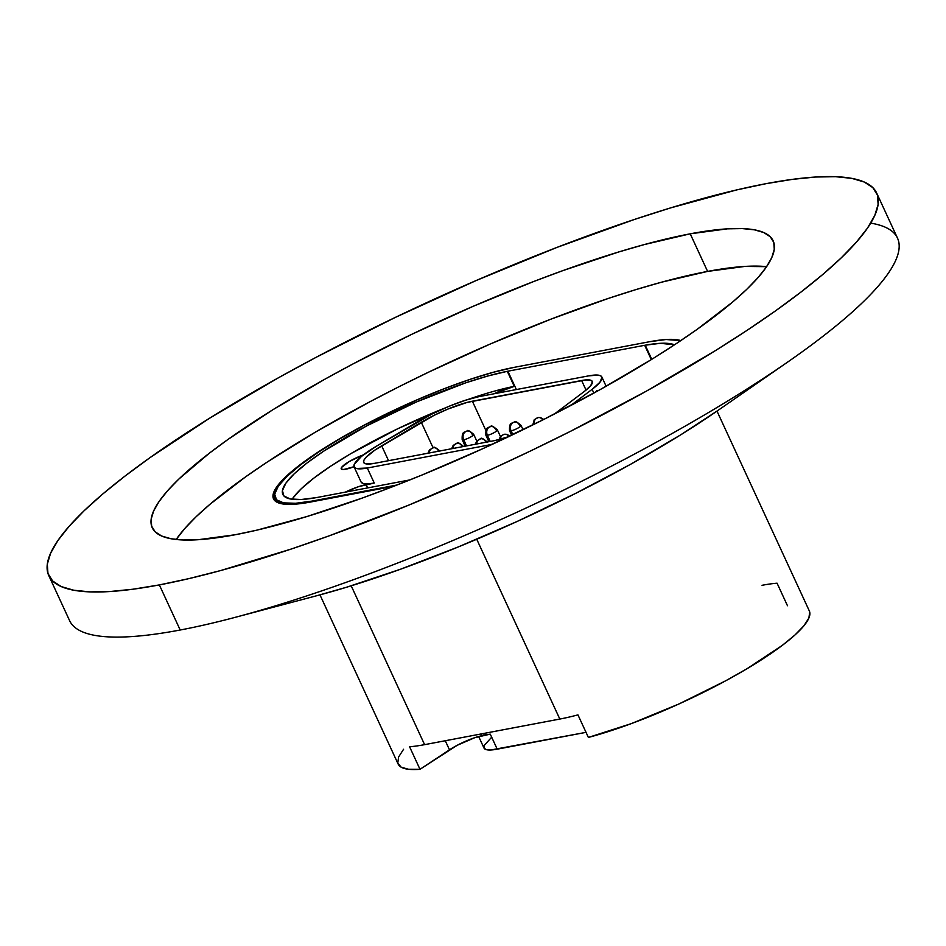 <?xml version="1.0" encoding="UTF-8"?>
<svg xmlns="http://www.w3.org/2000/svg" width="946" height="946" viewBox="0 0 946 946"><rect width="100%" height="100%" fill="white"/><g stroke="black" fill="none" stroke-linecap="round" stroke-linejoin="round"><path stroke-width="1.42" d="M354.029 466.733A18.79 3.678 155.2 0 1 345.798 469.216A18.79 3.678 155.2 0 1 341.234 468.838A18.79 3.678 155.2 0 1 363.453 454.837L349.251 461.518L341.612 467.383L341.4 469.05L343.753 469.488L354.407 466.591M809.705 612.003L808.889 618.034L803.911 625.791L794.912 635.026L782.176 645.468L747.092 668.668L725.807 680.73L679.003 703.942L631.278 723.631L588.377 737.431L577.947 714.88A151.999 29.74 155.2 0 1 559.819 719.055L476.737 539.244L559.819 719.055L424.6 744.656L351.203 585.811L424.6 744.656A151.999 29.74 155.2 0 1 409.583 746.761A151.999 29.74 -24.8 0 0 424.6 744.656L559.819 719.055A151.999 29.74 -24.8 0 0 577.947 714.88L588.377 737.431A151.999 29.74 -24.8 0 0 738.921 673.434A151.999 29.74 -24.8 0 0 809.338 610.974L716.985 411.096M312.334 501.699L312.05 501.084L397.06 484.991L312.05 501.084A151.999 29.74 155.2 0 1 275.191 497.963A151.999 29.74 155.2 0 1 356.5 429.413A151.999 29.74 155.2 0 1 514.293 367.332L649.512 341.731A151.999 29.74 155.2 0 1 680.765 340.631L666.043 339.519L649.512 341.731A153.051 29.941 155.2 0 1 680.848 340.584L666.161 339.508L649.512 341.731L514.293 367.332L493.871 372.121L470.351 379.287L444.632 388.57L417.706 399.602L364.364 425.192L340.016 438.755L318.459 452.141L300.556 464.841L286.981 476.37L278.242 486.279L274.695 494.179L276.48 499.784L283.504 502.858L295.519 503.296L312.05 501.084L312.334 501.699M483.784 734.959L490.276 734.143L474.797 737.679L457.131 745.33L420 769.311L408.66 769.299L401.175 767.194L397.793 763.067L398.597 757.025L403.575 749.267M596.571 390.722L598.735 390.391M478.664 736.496L484.009 748.061A54.466 10.654 -24.8 0 0 497.218 749.173L490.276 734.143L482.117 735.681L481.301 733.919L482.117 735.681A25.329 4.955 -24.8 0 0 449.48 749.823L420 769.311L409.583 746.761L420 769.311A151.999 29.74 -24.8 0 1 398.16 764.084L319.961 594.868M493.907 393.82L514.246 386.358L507.304 371.317A25.329 4.955 155.2 0 1 507.884 371.199L516.362 389.551L507.884 371.199L644.687 345.302A25.329 4.955 155.2 0 1 645.243 345.195L651.77 359.326L645.243 345.195A143.556 28.084 155.2 0 1 674.498 344.805L660.414 343.315L645.243 345.195A25.329 4.955 -24.8 0 0 644.687 345.302L507.884 371.199A25.329 4.955 -24.8 0 0 507.304 371.317L487.97 375.964L465.81 382.799L416.453 401.955L366.61 425.937L323.721 451.147L306.953 463.032L294.194 473.828L285.917 483.134L282.428 490.596L283.871 495.929L290.197 498.944L301.147 499.512L316.319 497.62A25.329 4.955 -24.8 0 0 316.875 497.525L409.937 479.906L316.875 497.525A25.329 4.955 155.2 0 1 316.319 497.62A143.556 28.084 155.2 0 1 282.854 494.427A143.556 28.084 155.2 0 1 358.747 430.182A143.556 28.084 155.2 0 1 507.304 371.317L514.246 386.358A143.556 28.084 -24.8 0 0 468.554 399.271M292.858 498.175L301.135 488.869L313.906 478.061L330.674 466.177L350.812 453.654L398.065 428.597L444.655 408.164A143.556 28.084 -24.8 0 0 292.125 499.263M644.687 345.302L651.297 359.622L644.687 345.302M354.1 466.898A54.466 10.654 155.2 0 1 376.413 446.216L361.384 456.469L354.253 464.38L354.135 466.981L356.358 468.495L367.308 468.022A54.466 10.654 155.2 0 1 354.1 466.898L361.053 481.94A54.466 10.654 -24.8 0 0 374.261 483.051L367.308 468.022L487.793 445.211L488.254 446.193L487.793 445.211L492.783 444.1A54.466 10.654 155.2 0 1 487.793 445.211L367.308 468.022L374.261 483.051L366.102 484.6A25.329 4.955 155.2 0 0 345.255 492.145L358.782 486.587L374.261 483.051L367.769 483.879L363.311 483.524L361.088 482.011M493.978 393.784A25.329 4.955 155.2 0 1 514.246 386.358L494.912 390.994M592.125 389.338L593.851 393.087L592.125 389.338L570.485 405.668L592.125 389.338A54.466 10.654 155.2 0 0 601.845 376.981A54.466 10.654 155.2 0 0 588.637 375.869L598.061 375.113L600.757 375.858L601.975 377.348L599.918 382.279L592.125 389.338M366.102 484.6L367.627 487.911L366.102 484.6M376.413 446.216L416.015 422.685A54.466 10.654 155.2 0 1 479.374 396.551L588.637 375.869L479.374 396.551L465.586 400.193L449.09 406.283L431.873 414.1L376.413 446.216M508.085 436.922A43.906 8.597 155.2 0 1 494.817 440.564L374.332 463.374A43.906 8.597 155.2 0 1 363.678 462.476A43.906 8.597 155.2 0 1 381.676 445.803L388.546 460.678L381.676 445.803L421.277 422.259L433.079 447.801L421.277 422.259A43.906 8.597 155.2 0 1 472.361 401.199L581.624 380.505A43.906 8.597 155.2 0 1 592.267 381.415A43.906 8.597 155.2 0 1 584.427 391.372L556.047 412.787A43.906 8.597 155.2 0 1 554.202 414.147M586.047 390.107L581.624 380.505L586.047 390.107M485.818 430.324L472.361 401.199L485.818 430.324M554.202 414.135L584.427 391.372L590.706 385.684L592.373 381.699L591.38 380.505L585.929 379.902L467.158 402.393L447.931 409.05L434.06 415.341L374.935 450.071L365.783 457.568L363.808 460.442L363.713 462.535L365.511 463.753L374.332 463.374L494.817 440.564L509.125 436.567M490.276 734.143L497.218 749.173L586.023 732.358L490.738 750.001L486.279 749.646L484.045 748.132L484.163 745.531L491.293 737.62M787.486 605.747L777.068 583.197A151.999 29.74 155.2 0 0 762.05 585.302M449.48 749.823L445.282 740.742L449.48 749.823M462.18 439.476A6.338 1.242 -24.8 0 0 463.729 439.795L466.555 445.909L463.729 439.795A6.338 1.242 155.2 0 0 470.304 437.206A6.338 1.242 155.2 0 0 473.686 434.356A6.338 1.242 155.2 0 0 472.16 434.226A5.913 4.576 -100.7 0 0 467.194 431.009A5.913 4.576 79.3 0 0 465.787 431.565L465.231 431.932A5.913 4.576 79.3 0 0 463.729 439.795A6.338 1.242 -24.8 0 0 469.925 437.419A6.338 1.242 -24.8 0 0 473.71 434.533M476.76 440.99L473.686 434.356C469.512 430.749 467.324 429.638 467.123 431.021A5.913 4.576 -100.7 0 0 465.787 431.565L465.231 431.932A5.913 4.576 -100.7 0 0 463.729 439.795A6.338 1.242 155.2 0 1 462.192 439.665L465.196 446.169M508.901 436.532A5.913 4.576 -100.7 0 0 504.49 434.273A5.913 4.576 79.3 0 0 503.083 434.841L502.527 435.207A5.913 4.576 79.3 0 0 500.363 439.275A5.913 4.576 -100.7 0 1 502.527 435.207L503.083 434.841A5.913 4.576 -100.7 0 1 504.431 434.285M487.214 442.007A6.338 1.242 155.2 0 0 485.771 441.983A5.913 4.576 -100.7 0 0 480.816 438.755A5.913 4.576 79.3 0 0 479.409 439.322L478.853 439.689A5.913 4.576 79.3 0 0 476.666 444.005A5.913 4.576 -100.7 0 1 478.853 439.689L479.409 439.322A5.913 4.576 -100.7 0 1 480.745 438.767L476.843 440.895L475.306 444.253M463.54 446.488A6.338 1.242 155.2 0 0 462.097 446.465A5.913 4.576 -100.7 0 0 457.143 443.248A5.913 4.576 79.3 0 0 455.736 443.804L455.168 444.171A5.913 4.576 79.3 0 0 452.992 448.487A5.913 4.576 -100.7 0 1 455.168 444.171L455.736 443.804A5.913 4.576 -100.7 0 1 457.072 443.26M439.866 450.97A6.338 1.242 155.2 0 0 438.424 450.946A5.913 4.576 -100.7 0 0 433.457 447.73A5.913 4.576 79.3 0 0 432.062 448.286L431.494 448.652A5.913 4.576 79.3 0 0 429.318 452.968A5.913 4.576 -100.7 0 1 431.494 448.652L432.062 448.286A5.913 4.576 -100.7 0 1 433.398 447.742L429.484 449.87L427.947 453.229M485.854 434.994A6.338 1.242 -24.8 0 0 487.403 435.314L490.229 441.427L487.403 435.314A6.338 1.242 155.2 0 0 493.978 432.724A6.338 1.242 155.2 0 0 497.371 429.874A6.338 1.242 155.2 0 0 495.834 429.744A5.913 4.576 -100.7 0 0 490.868 426.516A5.913 4.576 79.3 0 0 489.472 427.084L488.905 427.45A5.913 4.576 79.3 0 0 487.403 435.314A6.338 1.242 -24.8 0 0 493.599 432.925A6.338 1.242 -24.8 0 0 497.383 430.052M500.434 436.508L497.371 429.874C493.197 426.268 491.009 425.156 490.797 426.54A5.913 4.576 -100.7 0 0 489.472 427.084L488.905 427.45A5.913 4.576 -100.7 0 0 487.403 435.314A6.338 1.242 155.2 0 1 485.866 435.184L488.869 441.687M509.527 430.513A6.338 1.242 -24.8 0 0 511.077 430.832L512.85 434.652L511.077 430.832A6.338 1.242 155.2 0 0 517.651 428.242A6.338 1.242 155.2 0 0 521.045 425.393A6.338 1.242 155.2 0 0 519.508 425.262A5.913 4.576 -100.7 0 0 514.553 422.034A5.913 4.576 79.3 0 0 513.146 422.602L512.578 422.968A5.913 4.576 79.3 0 0 511.077 430.832A6.338 1.242 -24.8 0 0 517.273 428.443A6.338 1.242 -24.8 0 0 521.057 425.57M523.043 429.721L521.045 425.393C516.871 421.786 514.683 420.674 514.482 422.046A5.913 4.576 -100.7 0 0 513.146 422.602L512.578 422.968A5.913 4.576 -100.7 0 0 511.077 430.832A6.338 1.242 155.2 0 1 509.551 430.702L511.632 435.231M542.744 419.965A5.913 4.576 -100.7 0 0 538.227 417.553A5.913 4.576 79.3 0 0 536.82 418.12L536.264 418.487A5.913 4.576 79.3 0 0 534.147 424.257A5.913 4.576 -100.7 0 1 536.264 418.487L536.82 418.12A5.913 4.576 -100.7 0 1 538.168 417.564L534.254 419.693L532.799 424.931M870.71 223.138A455.996 89.22 155.2 0 1 787.746 362.022A455.996 89.22 155.2 0 1 235.093 617.371A455.996 89.22 155.2 0 1 180.189 630.012L159.354 584.912L180.189 630.012A455.996 89.22 -24.8 0 0 653.568 443.769A455.996 89.22 -24.8 0 0 897.494 238.12L876.658 193.019A455.996 89.22 155.2 0 1 632.732 398.668A455.996 89.22 155.2 0 1 159.354 584.912A455.996 89.22 155.2 0 1 48.766 575.558A455.996 89.22 155.2 0 1 292.692 369.91A455.996 89.22 155.2 0 1 766.071 183.666A455.996 89.22 155.2 0 1 876.658 193.019M235.093 617.371L317.679 595.483A329.941 64.553 -24.8 0 0 717.541 410.718L787.746 362.022M707.596 271.407A342.003 66.918 -24.8 0 0 398.692 386.879A342.003 66.918 -24.8 0 0 176.169 539.492L184.896 528.388L196.141 516.729L210.118 504.159L245.712 476.772L266.985 462.216L315.467 432.086L370.276 401.565L399.401 386.524L429.307 371.825L490.276 344.001L550.868 319.18L608.727 298.297L635.948 289.594L661.656 282.168L707.596 271.407L690.225 233.816L707.596 271.407L744.798 266.429L766.627 266.666A342.003 66.918 -24.8 0 0 707.596 271.407M235.187 534.75A342.003 66.918 155.2 0 1 152.247 527.738A342.003 66.918 155.2 0 1 335.203 373.504A342.003 66.918 155.2 0 1 690.225 233.816A342.003 66.918 155.2 0 1 773.166 240.84A342.003 66.918 155.2 0 1 590.221 395.073A342.003 66.918 155.2 0 1 235.187 534.75L197.998 539.74L183.134 539.989L170.966 538.747L161.612 536.004L155.144 531.806L151.656 526.201L151.147 519.212L153.654 510.935L159.129 501.427L167.525 490.797L178.77 479.137L209.326 453.217L228.341 439.192L272.945 409.689L324.845 379.216L352.905 363.985L411.936 334.234L472.917 306.421L533.497 281.589L562.917 270.603L618.578 252.014L644.285 244.576L690.225 233.816L727.427 228.837L742.291 228.589L754.459 229.831L763.812 232.574L770.269 236.76L773.769 242.377L774.266 249.366L771.77 257.643L766.295 267.15L757.888 277.781L746.654 289.429L732.677 301.999L697.084 329.385L675.799 343.942L652.48 358.889L600.58 389.362L543.394 419.634L483.099 448.558L422.022 475.01L391.928 486.989L362.507 497.974L306.847 516.563L257.17 530.079L235.187 534.75M310.643 502.019A153.051 29.941 155.2 0 1 273.524 498.873A153.051 29.941 155.2 0 1 355.4 429.851A153.051 29.941 155.2 0 1 514.293 367.332L493.729 372.156L470.044 379.37L444.147 388.711L417.032 399.827L363.323 425.582L338.798 439.251L317.099 452.732L299.066 465.527L285.396 477.127L276.61 487.095L273.039 495.054L274.825 500.694L281.908 503.804L293.993 504.242L310.643 502.019L393.725 486.279L310.643 502.019M717.742 410.576L680.517 434.959L630.462 464.356L575.286 493.564L517.119 521.471L458.195 546.977L400.773 569.137L347.076 587.076L317.489 595.531M180.189 630.012A455.996 89.22 155.2 0 1 69.602 620.659A455.996 89.22 -24.8 0 0 180.189 630.012M159.354 584.912L188.668 578.668L220.607 570.568L291.179 549.058L329.113 535.862L408.459 505.247L489.898 469.985L530.41 451.017L570.284 431.423L646.544 391.053L715.732 350.422L746.832 330.497L775.2 311.092L800.553 292.385L822.665 274.577L841.301 257.809L856.284 242.271L867.482 228.104L874.79 215.428L878.125 204.383L877.45 195.077L872.791 187.592L864.183 181.999L851.707 178.345L835.484 176.689L815.665 177.02L792.452 179.362L766.071 183.666L736.757 189.898L670.537 207.919L634.246 219.519L557.099 247.355L476.311 280.465L395.014 317.549L316.307 357.21L278.881 377.525L209.693 418.156L150.225 457.486L124.872 476.181L102.759 494.001L84.123 510.757L69.141 526.307L57.931 540.473L50.635 553.15L47.3 564.183L47.962 573.501L52.633 580.986L61.242 586.579L73.717 590.221L89.941 591.889L109.748 591.546L132.96 589.216L159.354 584.912M275.239 498.093L277.213 502.338M606.138 386.252L601.857 377.005M467.123 431.021L464.924 431.825C465.172 432.689 461.695 430.513 462.192 439.665M509.918 436.047L506.796 434.309L503.532 434.521L500.517 436.413L499.003 439.63M487.308 442.113C483.134 438.506 480.946 437.395 480.745 438.778M463.635 446.595C459.46 442.988 457.273 441.877 457.06 443.26L453.169 445.377L451.632 448.735M439.961 451.076C435.787 447.47 433.587 446.358 433.386 447.742M490.797 426.54L488.597 427.344C488.846 428.207 485.369 426.031 485.866 435.184M514.482 422.046L512.271 422.862C512.519 423.725 509.043 421.549 509.551 430.702M543.761 419.445L540.521 417.576L538.156 417.564M48.766 575.558L69.602 620.659"/></g></svg>
